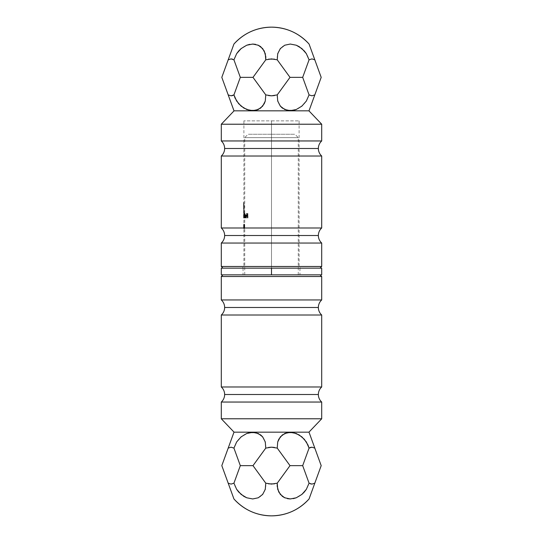 <?xml version="1.0" encoding="UTF-8"?>
<svg xmlns="http://www.w3.org/2000/svg" width="543" height="543" viewBox="0 0 543 543"><rect width="100%" height="100%" fill="white"/><g stroke="black" fill="none" stroke-linecap="round" stroke-linejoin="round"><path stroke-width="0.41" stroke-dasharray="2.71 2.04" d="M321.707 299.953L221.293 299.953L321.707 299.953M224.639 307.481L318.361 307.481L224.639 307.481M321.707 386.983L221.293 386.983L321.707 386.983M224.639 394.51L318.361 394.51L224.639 394.51M271.5 137.61L271.5 134.264L271.5 137.61L244.723 137.61L271.5 137.61L271.5 274.846L271.5 137.61L244.723 137.61L271.5 137.61L271.5 274.846L222.963 274.846L298.277 274.846L244.723 274.846L298.277 274.846L271.5 274.846L271.5 137.61L298.277 137.61L271.5 137.61L298.277 137.61L271.5 137.61L271.5 134.264L248.07 134.264L294.93 134.264L248.07 134.264L271.5 134.264L271.5 137.61M320.037 274.846L222.963 274.846L320.037 274.846M221.293 402.044L321.707 402.044L221.293 402.044M221.293 315.015L321.707 315.015L221.293 315.015M232.988 434.929L232.282 436.864M230.429 441.961L229.343 444.948L230.429 441.961M249.787 432.615L246.726 433.504L241.112 436.864L236.646 441.961L233.931 448.104L231.06 447.188L228.196 448.104L221.836 465.575A18.455 9.224 90 0 0 221.836 465.711L228.196 483.182L231.06 484.098L233.931 483.182L240.291 465.711A18.455 9.224 90 0 0 240.291 465.575A18.455 15.021 126.1 0 0 240.427 465.643A18.455 15.021 53.9 0 0 240.291 465.711A18.455 9.224 90 0 0 240.291 465.575L233.931 448.104L231.06 447.188L228.196 448.104L221.836 465.575A18.455 9.224 90 0 0 221.836 465.711L232.988 496.35M268.737 447.391L265.765 448.104L265.283 441.961L262.669 436.864L260.667 434.929L255.604 432.622L252.665 432.33M310.521 447.405L309.069 448.104L306.354 441.961L301.888 436.864L296.274 433.504L290.281 432.33L287.396 432.622L282.333 434.929L280.331 436.864L277.717 441.961L277.235 448.104L274.263 447.391M310.012 496.35L321.164 465.711A18.455 9.224 -90 0 0 321.164 465.575L309.496 433.504L314.804 448.104L311.858 447.188M234.074 432.167L308.926 432.167L234.074 432.167M290.281 498.956L293.274 498.657L287.396 498.657L282.333 496.35L278.776 492.046L277.201 486.331L277.235 483.182L289.955 465.711A18.455 15.021 126.1 0 1 290.118 465.643A18.455 15.021 -53.9 0 0 289.955 465.711A18.455 18.455 0 0 0 289.955 465.575A18.455 15.021 -126.1 0 0 290.118 465.643L302.573 465.643A18.455 15.021 126.1 0 1 302.709 465.711L309.069 483.182L311.94 484.098L314.804 483.182L321.164 465.711A18.455 9.224 -90 0 0 321.164 465.575L314.804 448.104L311.94 447.188L309.069 448.104L302.709 465.575A18.455 9.224 -90 0 0 302.709 465.711A18.455 15.021 -53.9 0 0 302.573 465.643A18.455 15.021 -126.1 0 0 302.709 465.575A18.455 9.224 -90 0 0 302.709 465.711L309.069 483.182L306.354 489.324L304.304 492.046L299.179 496.35L296.206 497.809M249.658 432.635L255.604 432.622L260.667 434.929L264.224 439.233L265.798 444.948L265.765 448.104L253.045 465.575A18.455 18.455 0 0 0 253.045 465.711A18.455 15.021 53.9 0 0 252.882 465.643A18.455 15.021 126.1 0 0 253.045 465.575A18.455 18.455 0 0 0 253.045 465.711L265.765 483.182L265.798 486.331L264.224 492.046L260.667 496.35L258.285 497.782L252.719 498.956L246.726 497.782L243.821 496.35L238.696 492.046L235.044 486.331L233.931 483.182L240.291 465.711A18.455 15.021 -126.1 0 1 240.427 465.643L252.882 465.643A18.455 15.021 -126.1 0 1 253.045 465.711L265.765 483.182L271.5 484.098L277.235 483.182L289.955 465.711A18.455 18.455 0 0 0 289.955 465.575L277.235 448.104L271.5 447.188L265.765 448.104L253.045 465.575A18.455 15.021 -53.9 0 1 252.882 465.643L240.427 465.643A18.455 15.021 -53.9 0 1 240.291 465.575L233.931 448.104L236.646 441.961L238.696 439.233L243.821 434.929L246.827 433.463M311.94 484.098L314.804 483.182L310.718 494.415M293.274 498.657L296.274 497.782L301.888 494.415L306.354 489.324L309.069 483.182L310.487 483.867M274.405 483.867L277.235 483.182L277.717 489.324L280.331 494.415L284.715 497.782L287.396 498.657M228.196 483.182L231.06 484.098L233.931 483.182L236.646 489.324L241.112 494.415L246.726 497.782L252.719 498.956L258.285 497.782L260.667 496.35L262.669 494.415L265.283 489.324L265.765 483.182L268.595 483.867M232.282 494.415L229.343 486.331M229.343 444.948L228.196 448.104M287.342 432.635L293.274 432.622L299.179 434.929L304.304 439.233L307.956 444.948L309.069 448.104L302.709 465.575A18.455 15.021 53.9 0 1 302.573 465.643L290.118 465.643A18.455 15.021 53.9 0 1 289.955 465.575L277.235 448.104L277.717 441.961L278.776 439.233L282.333 434.929L284.77 433.477M309.496 433.504L309.177 432.622M321.707 418.782L221.293 418.782L321.707 418.782M221.293 276.523L321.707 276.523L221.293 276.523M271.5 134.264L294.93 134.264L271.5 134.264M271.5 268.154L243.047 268.154L271.5 268.154L271.5 274.846L271.5 268.154L321.707 268.154L221.293 268.154L299.953 268.154L271.5 268.154L271.5 274.846L243.047 274.846L271.5 274.846L271.5 268.154L271.5 274.846L221.293 274.846L295.154 274.846L243.047 274.846L271.5 274.846L271.5 268.154L299.953 268.154L271.5 268.154L271.5 266.477L243.888 266.477L271.5 266.477L271.5 268.154L242.212 268.154L320.037 268.154L242.212 268.154L300.788 268.154L271.5 268.154L271.5 120.872L243.888 120.872L271.5 120.872L271.5 266.477L243.888 266.477L271.5 266.477L271.5 120.872L271.5 266.477L299.112 266.477L271.5 266.477L271.5 268.154L300.788 268.154L271.5 268.154M321.707 274.846L271.5 274.846L321.707 274.846M221.293 243.047L321.707 243.047L221.293 243.047M318.361 235.519L224.639 235.519L318.361 235.519M221.293 156.017L321.707 156.017L221.293 156.017M318.361 148.49L224.639 148.49L318.361 148.49M222.963 268.154L320.037 268.154L222.963 268.154M321.707 140.956L221.293 140.956L321.707 140.956M321.707 227.985L221.293 227.985L321.707 227.985M244.465 224.205L243.922 228.216L244.336 228.671L243.78 228.671L244.228 225.684L243.929 224.137L243.909 228.678L243.875 225.277L244.418 226.003L244.235 228.094L244.601 227.476L244.655 227.999L244.398 228.779L244.16 228.182L244.37 224.585L244.119 228.671L244.683 228.671L244.255 228.216L244.431 224.15L244.153 225.04L244.418 224.15L244.655 225.264L244.031 224.585L244.655 225.264L244.221 225.264L244.194 227.788L244.391 228.325L244.696 227.476L244.655 227.999L244.37 228.786L244.146 228.033L244.37 224.13L244.201 225.603L244.37 224.585L243.875 225.277L244.37 224.585L244.221 225.264L243.882 224.435L244.235 226.193L243.807 227.999L244.37 228.786L244.696 227.476L244.255 227.476L244.601 227.476L244.37 228.331L243.895 228.101L244.418 226.003L243.821 225.04L243.827 228.175L244.031 228.786L244.309 227.999L244.35 227.476L244.072 228.318L243.855 227.741L244.058 224.592L243.8 225.603L243.936 224.232L243.821 225.04L244.377 224.13M243.943 228.786L243.556 225.277L243.943 228.786M243.983 226.207L244.072 227.266M245.701 217.594L246.264 216.413L245.164 216.413L245.748 214.648L246.447 216.338L245.999 217.899L245.219 217.105L245.701 217.594M244.045 213.399L244.092 215.333L244.343 214.682L244.628 215.985L244.289 218.001L244.092 213.399L243.712 213.399L243.712 217.947L244.045 213.399M244.33 215.306L244.431 217.947L244.33 217.383L244.384 218.001L243.929 217.879L244.045 214.648L244.33 215.306L244.676 215.306L244.33 214.709L245.029 214.709L245.029 217.947L245.219 215.557L245.741 215.198L246.04 217.947L245.565 214.648L245.151 215.293L245.029 214.709L245.029 217.947L244.676 217.947L244.778 214.709L244.676 215.306L244.275 214.77L244.18 217.512L244.425 217.994L244.676 217.383L244.778 217.947L244.778 214.709L244.33 214.709L244.778 214.709L244.431 214.709L244.431 217.947L244.778 217.947L244.33 217.947L244.676 217.947L244.33 217.947L244.33 217.383L244.676 217.947L244.391 214.648L244.18 217.512L244.384 218.001L244.676 217.383L244.167 217.906M246.447 214.709L246.447 217.947L247.18 215.048L247.676 215.537L247.968 217.947L247.9 215.381L247.262 214.648L246.631 215.293L246.447 214.709L246.447 217.947L246.074 217.947L246.074 214.709L246.447 214.709M243.963 214.709L244.024 217.947L243.943 214.655L243.983 217.947L243.631 217.947L243.963 214.709L243.603 214.709L243.963 214.709M243.888 214.865L243.603 215.272L243.916 214.818L243.556 214.648L243.556 215.435L244.289 214.648L244.628 216.1M244.289 214.648L243.888 215.435L243.597 214.648L243.685 216.189L243.753 213.399L244.092 215.333L243.712 213.399L243.712 217.947L244.092 217.383L243.753 217.947L243.753 217.383L244.289 218.001L243.753 217.383L244.058 217.899L244.289 216.318L244.615 216.888M244.051 215.048L243.827 216.324L244.486 215.13L244.621 217.057L244.391 217.6L243.827 216.324L243.956 217.505L244.391 217.6L244.676 216.331L244.391 215.048L244.004 215.069L243.651 217.947L244.024 217.947L244.024 216.189L243.651 217.947L243.597 215.048L244.045 217.6L244.33 216.474M243.895 215.381L243.888 215.876L243.895 215.381M243.888 215.958L243.888 217.947L243.888 215.958M243.888 217.947L243.597 215.048L243.888 217.947M244.947 213.399L244.947 217.947L244.832 213.399L244.947 217.947L244.594 217.947L244.594 213.399L244.947 213.399L244.486 213.399L244.947 213.399M243.97 202.749L244.207 212.924L243.97 202.749M243.909 224.245L243.929 228.671L243.95 224.245L243.563 224.7L243.909 224.245M243.929 228.671L243.617 224.245L243.929 228.671M247.9 213.514L247.9 217.947L247.662 215.788L246.712 215.788L246.712 215.333L247.662 215.333L247.662 213.969L246.712 213.969L246.712 213.514L247.9 213.514L247.9 217.947L247.506 217.947L247.506 213.514L247.9 213.514L246.346 213.514L247.9 213.514M271.5 120.872L299.112 120.872L271.5 120.872M310.012 108.071L310.718 106.136M312.571 101.039L313.657 98.052L312.571 101.039M293.213 110.385L296.274 109.496L301.888 106.136L306.354 101.039L309.069 94.896L311.94 95.812L314.804 94.896L321.164 77.425A18.455 9.224 -90 0 0 321.164 77.289L314.804 59.818L311.94 58.902L309.069 59.818L302.709 77.289A18.455 9.224 -90 0 0 302.709 77.425A18.455 15.021 -53.9 0 0 302.573 77.357A18.455 15.021 -126.1 0 0 302.709 77.289A18.455 9.224 -90 0 0 302.709 77.425L309.069 94.896L311.94 95.812L314.804 94.896L321.164 77.425A18.455 9.224 -90 0 0 321.164 77.289L310.012 46.65M274.263 95.609L277.235 94.896L277.717 101.039L280.331 106.136L282.333 108.071L287.396 110.378L290.335 110.67M232.479 95.595L233.931 94.896L236.646 101.039L241.112 106.136L246.726 109.496L252.719 110.67L255.604 110.378L260.667 108.071L262.669 106.136L265.283 101.039L265.765 94.896L268.737 95.609M232.988 46.65L221.836 77.289A18.455 9.224 90 0 0 221.836 77.425L221.836 77.289A18.455 9.224 90 0 0 221.836 77.425L233.504 109.496L228.196 94.896L231.142 95.812M308.926 110.833L234.074 110.833L308.926 110.833M252.719 44.044L249.726 44.343L255.604 44.343L260.667 46.65L264.224 50.954L265.798 56.669L265.765 59.818L253.045 77.289A18.455 15.021 -53.9 0 1 252.882 77.357A18.455 15.021 126.1 0 0 253.045 77.289A18.455 18.455 0 0 0 253.045 77.425A18.455 15.021 53.9 0 0 252.882 77.357L240.427 77.357A18.455 15.021 53.9 0 0 240.291 77.425A18.455 9.224 90 0 0 240.291 77.289A18.455 15.021 126.1 0 0 240.427 77.357A18.455 15.021 -53.9 0 1 240.291 77.289L233.931 59.818L236.646 53.676L238.696 50.954L243.821 46.65L246.793 45.191M293.342 110.365L287.396 110.378L282.333 108.071L278.776 103.767L277.201 98.052L277.235 94.896L289.955 77.425A18.455 18.455 0 0 0 289.955 77.289A18.455 15.021 -126.1 0 0 290.118 77.357A18.455 15.021 -53.9 0 0 289.955 77.425A18.455 18.455 0 0 0 289.955 77.289L277.235 59.818L277.201 56.669L278.776 50.954L282.333 46.65L284.715 45.218L290.281 44.044L296.274 45.218L301.888 48.585L306.354 53.676L307.956 56.669L309.069 59.818L302.709 77.289A18.455 15.021 53.9 0 1 302.573 77.357L290.118 77.357A18.455 15.021 53.9 0 1 289.955 77.289L277.235 59.818L271.5 58.902L265.765 59.818L253.045 77.289A18.455 18.455 0 0 0 253.045 77.425L265.765 94.896L271.5 95.812L277.235 94.896L289.955 77.425A18.455 15.021 126.1 0 1 290.118 77.357L302.573 77.357A18.455 15.021 126.1 0 1 302.709 77.425L309.069 94.896L306.354 101.039L304.304 103.767L299.179 108.071L296.173 109.537M221.836 77.289L228.196 94.896L231.06 95.812L233.931 94.896L240.291 77.425A18.455 9.224 90 0 0 240.291 77.289L233.931 59.818L231.06 58.902L228.196 59.818L221.836 77.289M231.06 58.902L228.196 59.818L232.282 48.585M249.726 44.343L246.726 45.218L241.112 48.585L236.646 53.676L233.931 59.818L232.513 59.133M268.595 59.133L265.765 59.818L265.283 53.676L262.669 48.585L258.285 45.218L255.604 44.343M314.804 59.818L311.94 58.902L309.069 59.818L306.354 53.676L301.888 48.585L296.274 45.218L290.281 44.044L284.715 45.218L282.333 46.65L280.331 48.585L277.717 53.676L277.235 59.818L274.405 59.133M310.718 48.585L313.657 56.669M313.657 98.052L314.804 94.896M255.658 110.365L249.726 110.378L243.821 108.071L238.696 103.767L235.044 98.052L233.931 94.896L240.291 77.425A18.455 15.021 -126.1 0 1 240.427 77.357L252.882 77.357A18.455 15.021 -126.1 0 1 253.045 77.425L265.765 94.896L265.283 101.039L264.224 103.767L260.667 108.071L258.23 109.523M233.504 109.496L233.823 110.378M221.293 124.218L321.707 124.218L221.293 124.218M321.707 266.477L221.293 266.477L321.707 266.477M271.5 266.477L299.112 266.477L271.5 266.477M244.045 218.001L243.793 215.666L243.983 214.682L244.391 214.648L244.045 214.648L244.316 215.245M243.943 217.6L243.922 215.055L243.556 215.048L243.603 216.582L243.895 215.048L244.54 216.324L243.943 217.6L243.753 216.331L244.282 217.6L244.54 216.175L243.943 215.048L243.753 216.331L243.868 215.137L244.174 215.761L244.493 215.137L244.669 216.141M244.33 216.331L244.316 215.89M244.676 216.331L244.655 216.786M245.151 214.709L244.676 214.709L245.151 214.709L244.798 215.293L245.151 214.709M245.388 214.648L244.818 216.413L245.898 216.413L245.416 217.6L246.223 216.888L246.264 216.413L244.818 216.413L245.898 216.413L245.585 217.526L244.988 216.922L244.954 217.492L245.456 217.994L245.959 217.248L245.979 215.49L245.388 214.648L245.748 214.648L246.4 215.754L246.23 217.546L245.395 218.001L246.074 216.338L245.388 214.648L244.845 215.815L245.151 217.947L244.676 217.947L245.151 217.947L244.798 217.947L245.151 215.048L245.864 215.686L245.497 215.686L245.877 216.419L245.517 216.419L245.517 217.947L246.04 217.947L245.68 217.947L245.68 216.29L246.04 216.29L245.68 215.279L245.877 216.012L244.941 216.012L245.307 215.062L246.081 215.354L245.714 215.354L246.244 216.012L244.941 216.012L246.244 216.012L246.183 215.652L245.212 214.648L245.68 217.947L245.185 215.048L244.676 217.947L244.676 214.709L244.798 215.293L245.565 214.648L245.185 215.15M244.798 215.293L244.934 214.879M245.429 214.885L245.164 216.413L245.307 215.272L245.741 215.198L245.877 217.947L245.877 214.947M246.631 215.293L246.264 214.709L246.631 215.293L247.262 214.648L246.882 214.648L247.574 216.29L247.968 216.29L247.309 214.655M246.264 215.293L246.698 214.689L247.309 214.913L247.574 217.947L247.968 217.947L247.968 216.29L247.574 216.29L247.336 217.947L247.968 217.947L247.336 217.947L247.336 216.419L247.73 216.419L247.73 217.947L247.336 217.947L247.309 215.686L247.696 215.686L247.73 216.419L247.336 216.419L246.848 215.048L247.696 215.686L246.922 215.055L246.502 215.279L246.291 215.904L246.665 215.904L247.228 215.048L246.373 215.551L246.264 217.947L246.631 217.947L246.631 216.772L246.074 217.947L246.631 217.947L246.074 217.947L246.074 214.709L246.264 215.293L246.529 214.811M244.649 224.992L244.255 228.216L244.683 228.671L244.119 228.671L244.37 224.585L244.398 226.838L243.78 228.671L244.683 228.671L244.336 228.671L244.683 228.216L243.922 228.216L244.669 225.447L244.119 224.205M243.936 217.947L243.603 216.582L243.936 217.947M243.603 217.947L243.61 215.069L243.603 217.947M243.563 215.055L243.556 217.947L243.556 215.055M243.685 217.947L243.563 214.661L243.685 217.947M243.95 218.001L244.269 215.761M244.201 216.324L244.18 216.766M244.282 215.048L244.174 217.397L244.526 215.89M244.391 217.6L244.201 216.182M244.289 216.318L243.882 214.689M244.832 217.947L244.832 213.399L244.486 213.399L244.486 217.947L244.832 217.947M244.486 217.947L244.594 213.399L244.486 217.947M245.755 218.001L244.873 217.105L245.456 217.322M245.416 217.6L244.988 216.922L245.008 217.648M245.409 215.395L245.293 216.012L246.244 216.012L245.524 215.177M244.072 209.354L243.549 203.218L243.637 212.096L243.549 204.229L243.909 207.046L243.549 208.03L243.963 208.03L243.569 212.924L244.207 205.96L243.868 212.924L243.848 204.976L244.201 205.458L243.868 205.96L244.126 204.087L243.848 204.976L243.651 202.851L244.058 203.394L243.793 204.087L243.549 202.39L243.732 209.354M243.549 212.924L243.549 212.096M243.59 224.7L243.617 228.671L243.59 224.7M244.078 227.415L243.664 226.309M243.712 225.264L243.597 228.779L243.712 225.264M243.936 226.003L243.963 224.626L243.603 224.585L243.671 225.27L243.963 224.626L243.936 226.003M243.943 228.331L243.963 226.519L243.603 226.458L243.692 227.429L243.963 226.519L243.943 228.331M243.563 225.345L243.597 224.592L243.563 225.345M243.556 227.49L243.59 226.472L243.556 227.49M246.712 213.969L246.712 213.514L246.346 213.969L247.662 213.969L246.712 213.969M247.662 215.333L247.662 213.969L247.275 213.969L247.275 215.333L247.662 215.333L246.346 215.333L247.662 215.333M246.712 215.788L246.712 215.333L246.346 215.788L247.662 215.788L246.712 215.788M247.662 217.947L247.662 215.788L247.275 215.788L247.275 217.947L247.662 217.947M247.275 217.947L247.506 213.514L246.346 213.514L246.346 213.969L247.275 213.969L247.275 215.333L246.346 215.333L246.346 215.788L247.275 215.788L247.275 217.947M245.741 215.048L245.293 216.012M244.723 274.846L244.723 137.61L248.07 134.264M298.277 274.846L298.277 137.61L294.93 134.264M243.047 268.154L243.047 274.846M299.953 268.154L299.953 274.846M243.888 215.367L243.888 266.477L242.212 268.154M243.888 120.872L243.888 202.39M243.888 214.797L243.888 212.924M243.888 212.096L243.888 209.096M243.888 203.218L243.888 204.256M243.888 205.349L243.888 208.03M299.112 120.872L299.112 266.477L300.788 268.154M243.549 215.367L243.549 214.797M243.549 209.096L243.549 208.03M243.549 205.349L243.549 204.256M243.549 203.218L243.549 202.39"/><path stroke-width="0.81" d="M221.293 386.983L321.707 386.983A10.147 10.147 0 0 0 318.361 394.51L224.639 394.51A10.147 10.147 0 0 0 221.293 386.983A10.147 10.147 0 0 1 221.293 402.044L221.293 418.782L234.074 432.167L308.926 432.167L321.707 418.782L221.293 418.782L321.707 418.782L321.707 402.044L221.293 402.044A10.147 10.147 0 0 0 224.639 394.51L318.361 394.51A10.147 10.147 0 0 1 321.707 386.983L321.707 315.015L221.293 315.015L221.293 386.983L321.707 386.983L321.707 315.015A10.147 10.147 0 0 1 318.361 307.481L224.639 307.481A10.147 10.147 0 0 0 221.293 299.953L321.707 299.953A10.147 10.147 0 0 0 318.361 307.481A10.147 10.147 0 0 1 321.707 299.953L321.707 276.523L320.037 274.846L321.707 276.523L221.293 276.523L321.707 276.523L321.707 299.953L221.293 299.953A10.147 10.147 0 0 1 221.293 315.015A10.147 10.147 0 0 0 224.639 307.481L318.361 307.481A10.147 10.147 0 0 0 321.707 315.015L221.293 315.015L221.293 386.983M222.963 274.846L221.293 276.523L221.293 299.953L221.293 276.523L222.963 274.846M309.177 432.622L309.069 432.33A50.207 50.207 0 0 0 308.926 432.167L321.707 418.782L321.707 402.044A10.147 10.147 0 0 1 318.361 394.51A10.147 10.147 0 0 0 321.707 402.044L221.293 402.044L221.293 418.782L234.074 432.167A50.207 50.207 0 0 0 233.931 432.33L228.196 448.104L231.06 447.188L233.931 448.104L236.646 441.961L241.112 436.864L246.726 433.504L252.719 432.33L258.285 433.504L262.669 436.864L265.283 441.961L265.765 448.104L271.5 447.188L277.235 448.104L277.717 441.961L280.331 436.864L284.715 433.504L290.281 432.33L296.274 433.504L301.888 436.864L306.354 441.961L309.069 448.104L311.94 447.188L314.804 448.104L309.069 432.33A50.207 50.207 0 0 0 308.926 432.167L234.074 432.167A50.207 50.207 0 0 0 233.931 432.33L233.931 432.33M311.94 447.188L310.487 447.418L311.94 447.188L314.804 448.104L321.164 465.575A18.455 9.224 -90 0 1 321.164 465.711L309.069 498.956C298.955 509.945 286.433 515.578 271.5 515.85A50.207 50.207 0 0 0 309.069 498.956L314.804 483.182L311.94 484.098L309.069 483.182L306.354 489.324L301.888 494.415L296.274 497.782L290.281 498.956L284.715 497.782L280.331 494.415L277.717 489.324L277.235 483.182L271.5 484.098L265.765 483.182L265.283 489.324L262.669 494.415L258.285 497.782L252.719 498.956L246.726 497.782L241.112 494.415L236.646 489.324L233.931 483.182L231.06 484.098L228.196 483.182L233.931 498.956A50.207 50.207 0 0 0 271.5 515.85C256.567 515.578 244.045 509.945 233.931 498.956L221.836 465.711A18.455 9.224 90 0 1 221.836 465.575L233.823 432.622M252.719 432.33L246.726 433.504L249.726 432.622L255.604 432.622L260.667 434.929L262.669 436.864L265.283 441.961L265.765 448.104L271.5 447.188L268.595 447.418M274.405 447.418L271.5 447.188L277.235 448.104L289.955 465.575A18.455 18.455 0 0 1 289.955 465.711A18.455 15.021 -53.9 0 1 290.118 465.643A18.455 15.021 -126.1 0 1 289.955 465.575A18.455 18.455 0 0 1 289.955 465.711L277.235 483.182L277.201 486.331L278.776 492.046L282.333 496.35L284.715 497.782L290.281 498.956L296.274 497.782L293.274 498.657M243.821 496.35L246.726 497.782L252.719 498.956L258.285 497.782L262.669 494.415L265.283 489.324L265.765 483.182L253.045 465.711A18.455 15.021 -126.1 0 0 252.882 465.643A18.455 15.021 53.9 0 1 253.045 465.711A18.455 18.455 0 0 1 253.045 465.575A18.455 15.021 126.1 0 1 252.882 465.643L240.427 465.643A18.455 15.021 126.1 0 1 240.291 465.575A18.455 9.224 90 0 1 240.291 465.711A18.455 15.021 53.9 0 1 240.427 465.643A18.455 15.021 -126.1 0 0 240.291 465.711L233.931 483.182L231.06 484.098L228.196 483.182L221.836 465.711A18.455 9.224 90 0 1 221.836 465.575L228.196 448.104L231.06 447.188L233.931 448.104L240.291 465.575A18.455 9.224 90 0 1 240.291 465.711L233.931 483.182L236.646 489.324L238.696 492.046L243.787 496.329M296.274 497.782L301.888 494.415L304.304 492.046L306.354 489.324L309.069 483.182L302.709 465.711A18.455 15.021 126.1 0 0 302.573 465.643A18.455 15.021 -53.9 0 1 302.709 465.711A18.455 9.224 -90 0 1 302.709 465.575A18.455 15.021 -126.1 0 1 302.573 465.643L290.118 465.643A18.455 15.021 126.1 0 0 289.955 465.711L277.235 483.182L271.5 484.098L265.765 483.182L253.045 465.711A18.455 18.455 0 0 1 253.045 465.575L265.765 448.104L253.045 465.575A18.455 15.021 -53.9 0 1 252.882 465.643L240.427 465.643A18.455 15.021 -53.9 0 1 240.291 465.575L233.931 448.104L236.673 441.921M321.191 465.643L314.804 483.182L311.94 484.098L309.069 483.182L302.709 465.711A18.455 9.224 -90 0 1 302.709 465.575L309.069 448.104L310.487 447.418M309.496 433.504L321.164 465.575A18.455 9.224 -90 0 1 321.164 465.711M310.718 494.415L310.012 496.35M310.487 483.867L311.94 484.098M287.396 498.657L290.281 498.956M268.595 483.867L274.405 483.867M229.343 486.331L228.196 483.182M232.988 496.35L232.282 494.415M228.196 448.104L229.343 444.948M232.282 436.864L232.988 434.929M284.715 433.504L287.396 432.622L282.333 434.929L278.776 439.233L277.717 441.961L277.235 448.104L289.955 465.575A18.455 15.021 53.9 0 0 290.118 465.643L302.573 465.643A18.455 15.021 53.9 0 0 302.709 465.575L309.069 448.104L307.956 444.948L304.304 439.233L299.179 434.929L293.274 432.622L287.396 432.622M246.726 433.504L241.112 436.864L236.646 441.961M321.707 268.154L221.293 268.154L271.5 268.154L271.5 274.846L221.293 274.846L321.707 274.846L321.707 268.154L271.5 268.154L271.5 274.846L321.707 274.846M321.707 156.017L221.293 156.017A10.147 10.147 0 0 0 224.639 148.49L318.361 148.49A10.147 10.147 0 0 0 321.707 156.017A10.147 10.147 0 0 1 321.707 140.956L321.707 124.218L308.926 110.833L234.074 110.833L221.293 124.218L321.707 124.218L221.293 124.218L221.293 140.956L321.707 140.956A10.147 10.147 0 0 0 318.361 148.49L224.639 148.49A10.147 10.147 0 0 1 221.293 156.017L221.293 227.985L321.707 227.985L321.707 156.017L221.293 156.017L221.293 227.985A10.147 10.147 0 0 1 224.639 235.519L318.361 235.519A10.147 10.147 0 0 0 321.707 243.047L221.293 243.047A10.147 10.147 0 0 0 224.639 235.519A10.147 10.147 0 0 1 221.293 243.047L221.293 266.477L222.963 268.154L221.293 266.477L321.707 266.477L221.293 266.477L221.293 243.047L321.707 243.047A10.147 10.147 0 0 1 321.707 227.985A10.147 10.147 0 0 0 318.361 235.519L224.639 235.519A10.147 10.147 0 0 0 221.293 227.985L321.707 227.985L321.707 156.017M320.037 268.154L321.707 266.477L321.707 243.047L321.707 266.477L320.037 268.154M233.823 110.378L233.931 110.67A50.207 50.207 0 0 0 234.074 110.833L221.293 124.218L221.293 140.956A10.147 10.147 0 0 1 224.639 148.49A10.147 10.147 0 0 0 221.293 140.956L321.707 140.956L321.707 124.218L308.926 110.833A50.207 50.207 0 0 0 309.069 110.67L314.804 94.896L311.94 95.812L309.069 94.896L306.354 101.039L301.888 106.136L296.274 109.496L290.281 110.67L284.715 109.496L280.331 106.136L277.717 101.039L277.235 94.896L271.5 95.812L265.765 94.896L265.283 101.039L262.669 106.136L258.285 109.496L252.719 110.67L246.726 109.496L241.112 106.136L236.646 101.039L233.931 94.896L231.06 95.812L228.196 94.896L233.931 110.67A50.207 50.207 0 0 0 234.074 110.833L308.926 110.833A50.207 50.207 0 0 0 309.069 110.67L309.069 110.67M231.06 95.812L232.513 95.582L231.06 95.812L228.196 94.896L221.836 77.425A18.455 9.224 90 0 1 221.836 77.289L233.931 44.044C244.045 33.055 256.567 27.421 271.5 27.15A50.207 50.207 0 0 0 233.931 44.044L228.196 59.818L231.06 58.902L233.931 59.818L236.646 53.676L241.112 48.585L246.726 45.218L252.719 44.044L258.285 45.218L262.669 48.585L265.283 53.676L265.765 59.818L271.5 58.902L277.235 59.818L277.717 53.676L280.331 48.585L284.715 45.218L290.281 44.044L296.274 45.218L301.888 48.585L306.354 53.676L309.069 59.818L311.94 58.902L314.804 59.818L309.069 44.044A50.207 50.207 0 0 0 271.5 27.15C286.433 27.421 298.955 33.055 309.069 44.044L321.164 77.289A18.455 9.224 -90 0 1 321.164 77.425L309.177 110.378M290.281 110.67L296.274 109.496L293.274 110.378L287.396 110.378L282.333 108.071L280.331 106.136L277.717 101.039L277.235 94.896L271.5 95.812L274.405 95.582M268.595 95.582L271.5 95.812L265.765 94.896L253.045 77.425A18.455 18.455 0 0 1 253.045 77.289A18.455 15.021 126.1 0 1 252.882 77.357A18.455 15.021 53.9 0 1 253.045 77.425A18.455 18.455 0 0 1 253.045 77.289L265.765 59.818L265.798 56.669L264.224 50.954L260.667 46.65L258.285 45.218L252.719 44.044L246.726 45.218L249.726 44.343M299.179 46.65L296.274 45.218L290.281 44.044L284.715 45.218L280.331 48.585L277.717 53.676L277.235 59.818L289.955 77.289A18.455 15.021 53.9 0 0 290.118 77.357A18.455 15.021 -126.1 0 1 289.955 77.289A18.455 18.455 0 0 1 289.955 77.425A18.455 15.021 -53.9 0 1 290.118 77.357L302.573 77.357A18.455 15.021 -53.9 0 1 302.709 77.425A18.455 9.224 -90 0 1 302.709 77.289A18.455 15.021 -126.1 0 1 302.573 77.357A18.455 15.021 53.9 0 0 302.709 77.289L309.069 59.818L311.94 58.902L314.804 59.818L321.164 77.289A18.455 9.224 -90 0 1 321.164 77.425L314.804 94.896L311.94 95.812L309.069 94.896L302.709 77.425A18.455 9.224 -90 0 1 302.709 77.289L309.069 59.818L306.354 53.676L304.304 50.954L299.213 46.671M246.726 45.218L241.112 48.585L238.696 50.954L236.646 53.676L233.931 59.818L240.291 77.289A18.455 15.021 -53.9 0 0 240.427 77.357A18.455 15.021 126.1 0 1 240.291 77.289A18.455 9.224 90 0 1 240.291 77.425A18.455 15.021 53.9 0 1 240.427 77.357L252.882 77.357A18.455 15.021 -53.9 0 0 253.045 77.289L265.765 59.818L271.5 58.902L277.235 59.818L289.955 77.289A18.455 18.455 0 0 1 289.955 77.425L277.235 94.896L289.955 77.425A18.455 15.021 126.1 0 1 290.118 77.357L302.573 77.357A18.455 15.021 126.1 0 1 302.709 77.425L309.069 94.896L306.327 101.079M233.504 109.496L221.836 77.425A18.455 9.224 90 0 1 221.836 77.289L228.196 59.818L231.06 58.902L233.931 59.818L240.291 77.289A18.455 9.224 90 0 1 240.291 77.425L233.931 94.896L232.513 95.582M232.282 48.585L232.988 46.65M232.513 59.133L231.06 58.902M255.604 44.343L252.719 44.044M274.405 59.133L268.595 59.133M313.657 56.669L314.804 59.818M310.012 46.65L310.718 48.585M314.804 94.896L313.657 98.052M310.718 106.136L310.012 108.071M258.285 109.496L255.604 110.378L260.667 108.071L264.224 103.767L265.283 101.039L265.765 94.896L253.045 77.425A18.455 15.021 -126.1 0 0 252.882 77.357L240.427 77.357A18.455 15.021 -126.1 0 0 240.291 77.425L233.931 94.896L235.044 98.052L238.696 103.767L243.821 108.071L249.726 110.378L255.604 110.378M296.274 109.496L301.888 106.136L306.354 101.039M221.293 274.846L221.293 268.154"/></g></svg>
